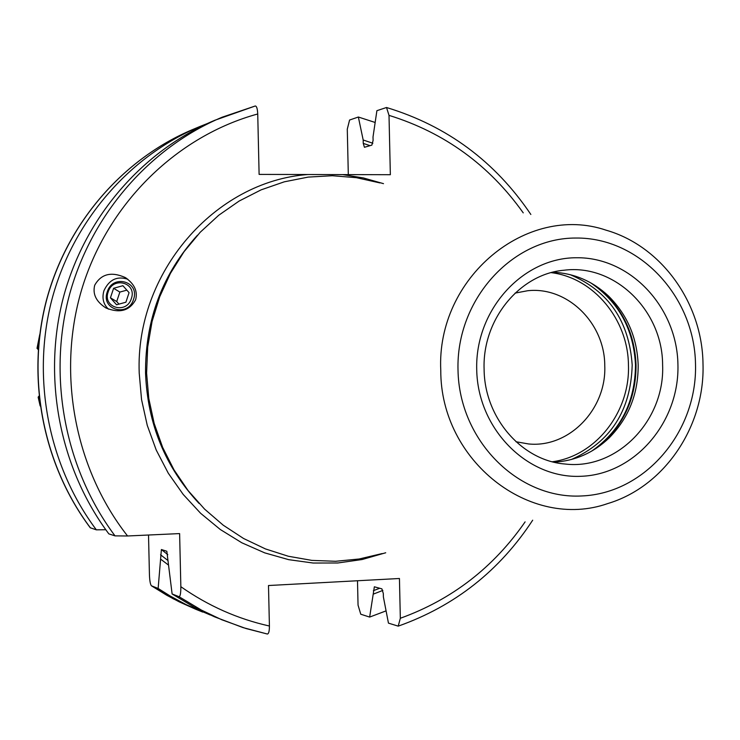 <?xml version="1.0" encoding="UTF-8"?>
<svg xmlns="http://www.w3.org/2000/svg" width="740" height="740" viewBox="0 0 740 740"><rect width="100%" height="100%" fill="white"/><g stroke="black" fill="none" stroke-linecap="round" stroke-linejoin="round"><path stroke-width="1.11" d="M38.97 396.076L38.147 397.167L39.1 397.352M39.525 336.312L37.24 348.216L38.351 348.151M37.24 348.216L38.23 349.789M210.243 614.977L186.323 604.737L170.431 596.172L158.138 588.457L151.46 585.812C150.377 584.683 149.702 581.048 149.443 574.906L148.518 535.02M386.077 610.87L369.649 617.077L360.759 614.219L358.049 605.126L357.494 580.743M372.849 143.255L363.183 139.999L358.354 117.022L349.585 120.019L347.282 129.176L348.309 174.612M255.272 105.987L214.748 120.296C142.311 150.729 84.267 217.81 63.141 298.34C42.347 378.954 59.94 468.54 108.845 533.882L115.015 535.871C65.546 469.743 47.739 379.028 68.774 297.415C90.15 215.876 148.87 147.982 222.12 117.216L255.272 105.987C256.66 106.079 257.474 108.743 257.733 113.979L259.111 174.409L307.896 174.52C214.905 181.272 135.115 272.746 139.222 373.182L141.544 399.545L147.251 425.324L156.223 450.031L168.285 473.212L183.196 494.431L200.651 513.32L220.326 529.526L241.832 542.79L264.763 552.882L288.693 559.662L313.187 563.038L337.81 562.983L362.128 559.523L385.716 552.771M383.496 183.659L363.349 177.933L342.666 174.603L390.35 174.714L389.009 115.366L386.521 107.504L376.901 110.676L373.016 136.956L373.099 140.397L371.868 145.114L364.441 147.288L363.257 143.394L370.055 145.66M342.666 174.603L307.896 174.52M363.183 139.999L363.257 143.394M90.345 527.787L96.348 529.84C48.59 466.117 31.431 378.806 51.717 300.227C72.344 221.722 129.019 156.297 199.8 126.549L207.283 123.571M115.015 535.871L127.567 535.982L179.617 533.586L180.847 586.691C180.847 593.304 180.236 596.634 179.006 596.68L201.53 610.149L221.722 619.732L245.967 628.519L267.344 634.023C268.713 633.884 269.406 631.22 269.416 626.022L268.49 585.525L399.443 578.495L400.331 618.27L398.222 626.142L388.454 623.135L383.394 596.976L383.32 593.545L381.877 588.846L374.348 586.802L369.649 617.077M358.354 117.022L375.152 122.47M179.006 596.68L172.115 593.961L166.824 551.263L161.394 549.524L158.138 588.457M105.783 529.72L96.348 529.84M168.47 565.055L160.654 559.153M373.432 594.081L382.858 590.4M267.344 634.023L243.007 627.594L214.35 616.753L194.38 607.272L172.115 593.961M94.701 285.242C101.075 273.957 111.213 271.367 125.115 277.463C134.356 283.762 137.871 291.199 135.633 299.756C129.583 310.809 119.677 313.538 105.903 307.942C96.191 301.716 92.463 294.15 94.701 285.242M382.173 553.557L359.15 558.996L335.572 561.29L311.827 560.384L288.322 556.249L265.447 548.923L243.608 538.516L223.184 525.159L204.554 509.083L188.053 490.537L173.993 469.835L162.624 447.33L154.17 423.419L148.796 398.527L146.594 373.099L147.676 347.097L152.07 321.493L159.701 296.777L170.422 273.384L184.01 251.748L200.207 232.268L218.707 215.266L239.14 201.049L261.127 189.847L284.271 181.827L308.145 177.101L332.334 175.722L356.403 177.683L379.944 182.919M552.882 272.218C574.018 273.19 592.537 281.108 608.437 295.972C627.215 314.593 637.131 337.625 638.176 365.042C638.287 393.754 628.658 417.989 609.288 437.756C593.573 452.806 575.146 460.946 554.029 462.176M515.984 441.743L528.563 443.954C569.254 448.089 606.707 409.026 604.765 365.56C604.746 323.029 567.358 286.269 527.639 290.737L515.086 293.105M108.447 309.135C103.332 304.242 101.824 298.118 103.924 290.755C109.104 279.637 117.068 275.807 127.807 279.239M133.552 299.367C128.159 317.636 100.594 309.709 107.254 291.893C112.573 273.726 140.147 281.45 133.552 299.367M108.16 291.958C102.296 307.674 126.614 314.657 131.369 298.544C137.187 282.745 112.859 275.918 108.16 291.958M129.065 292.661L125.902 302.216L116.569 304.788L110.436 297.813L113.599 288.286L122.905 285.705L129.065 292.661M118.983 304.121L116.707 301.541L119.852 292.078L126.836 290.145M110.436 297.813L116.707 301.541M113.599 288.286L119.852 292.078M39.932 404.262L38.378 397.306M38.24 397.26L38.989 396.298M37.093 348.253L38.249 349.595M151.552 585.858L173.067 598.706L195.638 609.214L179.385 601.935L166.74 595.247L151.46 585.812M90.335 527.87C43.105 464.905 26.15 378.741 46.204 301.161C66.582 223.665 122.609 158.98 192.751 129.5C122.748 158.915 66.73 223.563 46.333 301.115C26.279 378.732 43.244 464.97 90.456 527.935M379.713 588.245L373.358 590.696M168.026 560.568L160.552 554.778M167.786 554.667L161.394 549.524M180.847 586.691C208.144 605.838 237.669 618.945 269.416 626.022M400.331 618.27C451.955 599.594 493.543 567.46 525.104 521.876M523.245 212.87C489.223 165.085 444.481 132.58 389.009 115.366M257.733 113.979C177.739 135.864 109.344 201.863 82.686 286.278C56.286 370.759 73.963 467.782 127.567 535.982M197.469 235.209C162.56 273.652 145.244 319.606 145.54 373.053C147.51 423.881 165.362 467.347 199.088 503.459M606.069 230.177C526.871 203.186 436.165 277.722 440.772 370.398C440.43 461.196 530.506 530.784 607.716 503.57C664.668 486.615 705.081 426.166 703 363.886C702.334 303.233 661.662 246.05 606.069 230.177M695.508 364.126C694.499 296.463 639.48 237.318 575.914 238.039C512.348 237.734 455.951 299.654 458.014 370.055C459.115 440.485 518.176 499.454 581.612 495.966C645.104 493.515 697.441 431.762 695.508 364.126M476.717 369.593C477.642 429.08 527.416 479.058 581.178 476.283C634.976 474.377 679.579 422.041 677.933 364.561C677.072 307.063 630.202 256.956 576.349 257.751C522.495 257.668 474.988 310.125 476.717 369.593M565.193 464.026C617.012 470.233 665.112 420.403 662.605 364.857C662.615 310.495 614.607 263.607 564.019 270.229C519.878 273.911 482.184 319.384 484.108 369.343C484.46 418.1 522.116 460.881 565.193 464.026M609.288 437.756L606.337 439.727C626.244 419.414 636.141 394.513 636.03 365.014C634.948 336.839 624.754 313.177 605.459 294.03L594.692 285.214M595.543 448.764L606.337 439.727L595.682 448.671M590.742 282.856C618.779 302.022 633.699 329.411 635.494 365.014C635.151 402.042 620.573 430.736 591.76 451.076M571.188 459.568C610.537 442.178 630.869 410.672 632.191 365.042C629.13 320.966 608.428 290.829 570.077 274.623M551.235 272.653C593.739 277.815 628.121 319.486 628.445 365.098C630.212 411.838 595.913 455.988 552.373 461.76M38.147 397.167L40.164 405.983M39.738 334.591L37.009 348.346M202.732 612.082L195.638 609.214M199.8 126.549L192.751 129.5M398.379 626.086C454.804 606.023 499.574 570.725 532.689 520.192M530.848 214.461C495.199 161.588 447.136 125.957 386.668 107.55M608.437 295.972L594.562 285.131M125.115 277.463L126.836 278.536"/></g></svg>
